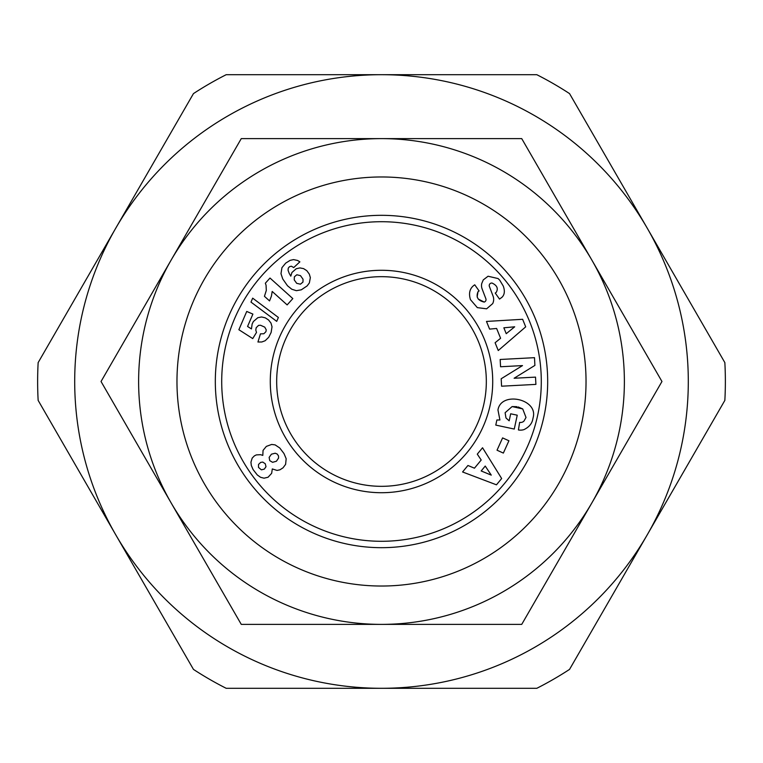 <?xml version="1.0" encoding="UTF-8"?>
<svg xmlns="http://www.w3.org/2000/svg" width="763" height="763" viewBox="0 0 763 763"><rect width="100%" height="100%" fill="white"/><g stroke="black" fill="none" stroke-linecap="round" stroke-linejoin="round"><path stroke-width="1.14" d="M499.918 419.993L497.962 409.96L499.918 419.993L496.875 420.003L495.788 425.096L514.262 429.054L517.238 415.196L510.676 413.794L509.179 420.794M505.964 417.952L505.116 412.726L505.964 417.952L509.035 420.709M518.153 406.956L522.722 408.93L526.012 417.466L522.722 408.93L512.107 406.574L505.116 412.726M498.086 278.562L499.717 280.164L498.086 278.562L488.062 276.235L498.086 278.562M470.456 299.649C468.558 293.459 469.655 288.738 473.756 285.496C469.655 288.738 468.558 293.459 470.456 299.649L477.323 307.623L470.456 299.649M503.256 286.039C505.049 290.941 504.61 294.699 501.94 297.312C504.61 294.699 505.049 290.941 503.256 286.039L499.717 280.164L503.256 286.039M381.5 215.319A166.181 166.181 0 0 1 547.681 381.5A166.181 166.181 0 0 1 381.5 547.681A166.181 166.181 0 0 1 215.319 381.5A166.181 166.181 0 0 1 381.5 215.319A166.181 166.181 0 0 1 547.681 381.5A166.181 166.181 0 0 1 381.5 547.681A166.181 166.181 0 0 1 215.319 381.5A166.181 166.181 0 0 1 381.5 215.319M381.5 586.032A204.532 204.532 0 0 0 586.032 381.5A204.532 204.532 0 0 0 381.5 176.968A204.532 204.532 0 0 0 176.968 381.5A204.532 204.532 0 0 0 381.5 586.032M381.5 221.709A159.791 159.791 0 0 1 541.291 381.5A159.791 159.791 0 0 1 381.5 541.291A159.791 159.791 0 0 1 221.709 381.5A159.791 159.791 0 0 1 381.5 221.709M501.94 297.312L499.507 299.077L495.244 293.059L496.227 292.363C498.449 288.471 497.047 285.362 492.04 283.054A2.518 2.518 0 0 0 489.388 286.449L493.051 296.063A9.452 9.452 0 0 1 492.688 303.617L486.622 308.815L477.323 307.623L486.622 308.815L492.688 303.617M381.5 492.717A111.217 111.217 0 0 1 270.283 381.5A111.217 111.217 0 0 1 381.5 270.283A111.217 111.217 0 0 1 492.717 381.5A111.217 111.217 0 0 1 381.5 492.717M381.5 276.673A104.827 104.827 0 0 0 276.673 381.5A104.827 104.827 0 0 0 381.5 486.327A104.827 104.827 0 0 0 486.327 381.5A104.827 104.827 0 0 0 381.5 276.673M724.85 400.394L569.541 669.399A343.865 343.865 0 0 1 536.809 688.302L226.191 688.302A343.865 343.865 0 0 1 193.459 669.399L38.15 400.394A343.865 343.865 0 0 1 38.15 362.606L193.459 93.601A343.865 343.865 0 0 1 226.191 74.698L536.809 74.698A343.865 343.865 0 0 1 569.541 93.601L724.85 362.606A343.865 343.865 0 0 1 724.85 400.394M647.196 534.901A306.802 306.802 0 0 1 115.804 534.901A306.802 306.802 0 0 1 381.5 74.698A306.802 306.802 0 0 1 647.196 534.901M661.96 381.5L521.73 624.382L241.27 624.382L101.04 381.5L241.27 138.618L521.73 138.618L661.96 381.5M591.84 260.059A242.882 242.882 0 0 1 381.5 624.382A242.882 242.882 0 0 1 171.16 260.059A242.882 242.882 0 0 1 591.84 260.059M260.612 454.7L262.815 455.387L263.044 450.408L266.354 446.393L271.676 444.447L275.119 444.886L279.725 447.948L283.989 453.546L286.173 458.735L285.61 464.362L283.025 467.824L279.945 469.808L277.064 470.428L272.305 468.94L271.657 473.327L268.061 477.237L264.046 478.182L260.536 477.285L257.274 474.939L253.097 469.579L251.313 465.459L250.941 462.197L252.191 458.096L254.384 455.873L256.33 454.901L260.612 454.7M266.058 285.248L265.352 283.216L270.007 278.047L292.82 298.591L287.146 304.904L272.191 291.447L271.418 296.101L269.558 300.927L264.437 296.311L266.306 290.445L266.058 285.248M276.711 321.357L250.979 302.1L252.677 298.161L278.381 317.465L276.711 321.357M281.948 267.66L285.705 263.121L290.121 260.355L293.564 259.611L297.58 260.45L299.869 261.852L293.717 267.575L291.38 266.211L289.511 266.678L288.261 268.156L288.061 270.283L289.167 273.307L290.798 276.149L291.943 272.496L296.225 268.738L299.926 267.918L303.56 268.614L306.783 270.655L309.32 274.117L310.35 277.627L309.358 282.949L307.108 285.925L301.299 289.816L296.359 290.684L291.79 289.234L287.498 285.763L282.758 278.991L280.984 273.659L281.948 267.66M256.502 332.43L252.734 338.581L238.876 329.721L246.735 311.447L252.887 314.089L247.565 326.469L251.456 328.929L252.133 324.027L253.392 321.5L257.818 317.713L261.575 316.969L265.266 317.837L268.547 319.964L270.97 323.054L272.029 326.783L271.123 332.468L268.71 337.265L265.142 340.746L261.814 341.977L257.942 342.015L260.46 333.851L263.855 333.746L265.925 331.695L266.22 329.816L264.751 327.136L260.507 325.248L258.543 325.391L256.177 327.718L255.796 330.112L256.502 332.43M533.165 417.514C538.163 398.906 501.024 390.942 497.962 409.96C501.024 390.942 538.163 398.906 533.165 417.514L532.708 419.612C531.773 423.894 528.845 427.232 523.933 429.626A11.655 11.655 0 0 1 518.42 429.95L519.641 422.359A4.721 4.721 0 0 0 524 421.052L526.012 417.466M473.871 285.419L474.739 284.799L479.097 290.941L478 291.724C475.788 297.122 477.848 300.574 484.181 302.072A2.518 2.518 0 0 0 485.859 298.743L482.121 288.929A9.452 9.452 0 0 1 481.72 283.588L483.256 279.916L488.062 276.235L483.256 279.916M534.491 357.675L534.901 365.41L514.109 378.248L535.521 377.122L535.903 384.39L501.577 386.202L501.186 378.753L522.502 365.591L500.557 366.755L500.175 359.478L534.491 357.675M503.351 453.079L497.028 450.208L502.598 437.905L508.921 440.766L503.351 453.079M474.462 468.186L481.205 460.022L477.285 454.147L482.55 447.757L501.653 478.525L496.465 484.82L462.578 471.973L467.929 465.487L474.462 468.186M500.595 338.276L496.618 328.462L489.588 329.111L486.479 321.433L522.636 319.296L525.697 326.85L498.258 350.532L495.101 342.74L500.595 338.276M512.107 406.574L516.894 406.689M484.181 302.072L478.22 299.029M477.152 297.017L478 291.724M492.04 283.054C497.047 285.362 498.449 288.471 496.227 292.363M258.495 467.404L261.394 469.836L264.322 469.102L266.001 466.698L265.276 463.761L262.768 462.082L260.679 462.388L258.523 464.457L258.495 467.404M278.505 455.902L277.179 454.023L275.176 453.222L271.428 454.185L269.139 457.409L269.74 460.633L272.572 462.311L276.387 461.253L278.571 458.067L278.505 455.902M300.431 284.179L302.968 282.072L303.025 279.21L300.479 275.643L296.826 274.766L294.394 276.797L294.232 279.887L296.693 283.331L300.431 284.179M485.23 466.059L481.186 470.962L491.267 475.12L485.23 466.059M503.847 327.804L506.231 333.689L514.691 326.802L503.847 327.804"/></g></svg>

